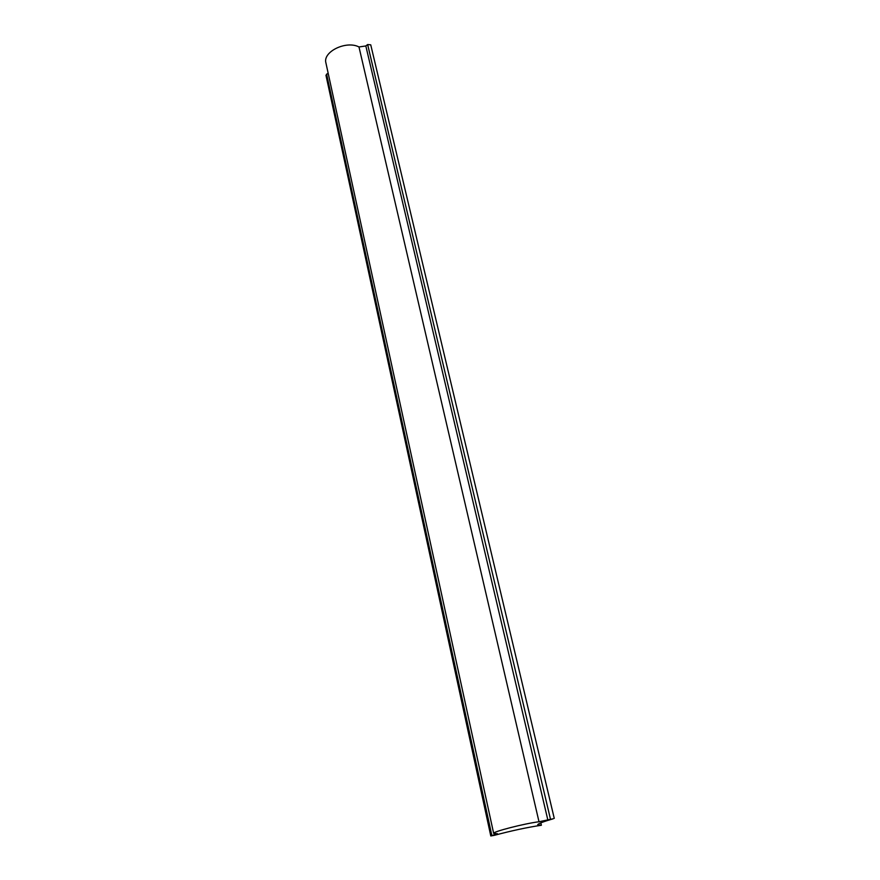 <?xml version="1.0" encoding="UTF-8"?>
<svg xmlns="http://www.w3.org/2000/svg" width="880" height="880" viewBox="0 0 880 880"><rect width="100%" height="100%" fill="white"/><g stroke="black" fill="none" stroke-linecap="round" stroke-linejoin="round"><path stroke-width="1.32" d="M554.257 818.378L370.744 44.836L367.642 44.539L365.827 45.958L358.985 46.959C346.203 40.238 322.575 51.777 325.919 62.92L493.658 833.382L497.453 833.734L490.787 835.967L494.373 835.318C511.731 830.687 527.395 827.332 541.387 825.253L537.691 824.835C537.801 823.779 542.993 821.755 553.267 818.763L539 821.755C524.667 823.482 492.085 831.875 493.658 833.382M540.826 822.855L541.387 825.253M328.13 73.073L325.952 75.251L490.787 835.967M494.263 833.679L494.516 834.834M358.985 46.959L539 821.755M365.827 45.958L547.811 819.841M367.642 44.539L550.451 819.082M326.59 74.096L491.854 835.571"/></g></svg>
